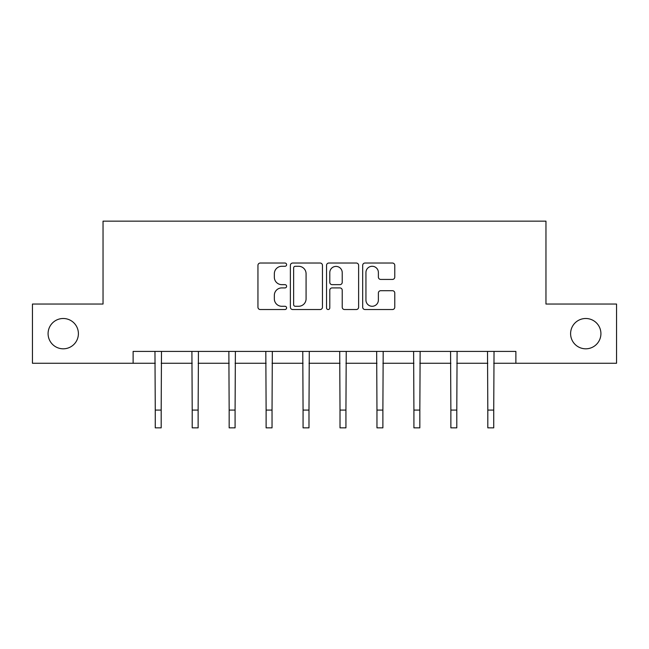 <?xml version="1.0" encoding="UTF-8"?>
<svg xmlns="http://www.w3.org/2000/svg" width="649" height="649" viewBox="0 0 649 649"><rect width="100%" height="100%" fill="white"/><g stroke="black" fill="none" stroke-linecap="round" stroke-linejoin="round"><path stroke-width="0.97" d="M286.607 264.662A1.631 1.631 0 0 0 284.976 263.032L260.273 263.032A2.328 2.328 0 0 0 257.945 265.36L257.945 307.204A2.328 2.328 0 0 0 260.273 309.532L284.976 309.532A1.631 1.631 0 0 0 286.607 307.902A1.631 1.631 0 0 0 284.976 306.279L281.78 306.279A7.439 7.439 0 0 1 274.34 298.84L274.34 295.352A7.439 7.439 0 0 1 281.78 287.913L284.976 287.913A1.631 1.631 0 0 0 286.607 286.282A1.631 1.631 0 0 0 284.976 284.651L281.78 284.651A7.439 7.439 0 0 1 274.34 277.212L274.34 273.724A7.439 7.439 0 0 1 281.78 266.285L284.976 266.285A1.631 1.631 0 0 0 286.607 264.662M570.601 333.651A15.162 15.162 0 0 0 585.755 348.813A15.162 15.162 0 0 0 600.917 333.651A15.162 15.162 0 0 0 585.755 318.497A15.162 15.162 0 0 0 570.601 333.651M48.083 333.651A15.162 15.162 0 0 0 63.245 348.813A15.162 15.162 0 0 0 78.399 333.651A15.162 15.162 0 0 0 63.245 318.497A15.162 15.162 0 0 0 48.083 333.651M392.45 279.427A2.328 2.328 0 0 0 394.77 277.099L394.77 265.36A2.328 2.328 0 0 0 392.45 263.032L365.014 263.032A2.328 2.328 0 0 0 362.686 265.36L362.686 307.204A2.328 2.328 0 0 0 365.014 309.532L392.45 309.532A2.328 2.328 0 0 0 394.77 307.204L394.77 293.024A2.328 2.328 0 0 0 392.45 290.703L380.703 290.703A2.328 2.328 0 0 0 378.383 293.024L378.383 300.057A6.222 6.222 0 0 1 372.161 306.279A6.222 6.222 0 0 1 365.939 300.057L365.939 272.507A6.222 6.222 0 0 1 372.161 266.285A6.222 6.222 0 0 1 378.383 272.507L378.383 277.099A2.328 2.328 0 0 0 380.703 279.427L392.45 279.427M133.118 363.262L32.45 363.262L32.45 304.048L103.037 304.048L103.037 221.147L545.963 221.147L545.963 304.048L616.55 304.048L616.55 363.262L515.882 363.262L515.882 351.417L133.118 351.417L133.118 363.262L155.265 363.262M322.464 265.36A2.328 2.328 0 0 0 320.144 263.032L292.707 263.032A2.328 2.328 0 0 0 290.379 265.36L290.379 307.204A2.328 2.328 0 0 0 292.707 309.532L320.144 309.532A2.328 2.328 0 0 0 322.464 307.204L322.464 265.36M328.856 263.032L356.293 263.032A2.328 2.328 0 0 1 358.621 265.36L358.621 307.204A2.328 2.328 0 0 1 356.293 309.532L344.554 309.532A2.328 2.328 0 0 1 342.226 307.204L342.226 290.233A2.328 2.328 0 0 0 339.906 287.913L332.118 287.913A2.328 2.328 0 0 0 329.789 290.233L329.789 307.902A1.631 1.631 0 0 1 328.159 309.532A1.631 1.631 0 0 1 326.536 307.902L326.536 265.36A2.328 2.328 0 0 1 328.856 263.032M161.187 363.262L192.209 363.262M198.132 363.262L229.162 363.262M235.084 363.262L266.114 363.262M272.036 363.262L303.067 363.262M308.989 363.262L340.011 363.262M345.933 363.262L376.964 363.262M382.886 363.262L413.916 363.262M419.838 363.262L450.868 363.262M456.791 363.262L487.813 363.262M493.735 363.262L515.882 363.262M295.263 266.285A1.631 1.631 0 0 0 293.64 267.915L293.64 304.649A1.631 1.631 0 0 0 295.263 306.279L298.637 306.279A7.439 7.439 0 0 0 306.077 298.84L306.077 273.724A7.439 7.439 0 0 0 298.637 266.285L295.263 266.285M342.226 272.621A6.222 6.222 0 0 0 336.012 266.406A6.222 6.222 0 0 0 329.789 272.621L329.789 282.331A2.328 2.328 0 0 0 332.118 284.651L339.906 284.651A2.328 2.328 0 0 0 342.226 282.331L342.226 272.621M154.965 351.417L155.265 410.087L161.187 410.087L161.487 351.417M155.265 410.087L155.265 427.853L161.187 427.853L161.187 410.087M191.909 351.417L192.209 410.087L198.132 410.087L198.432 351.417M192.209 410.087L192.209 427.853L198.132 427.853L198.132 410.087M228.862 351.417L229.162 410.087L235.084 410.087L235.384 351.417M229.162 410.087L229.162 427.853L235.084 427.853L235.084 410.087M265.814 351.417L266.114 410.087L272.036 410.087L272.337 351.417M266.114 410.087L266.114 427.853L272.036 427.853L272.036 410.087M302.767 351.417L303.067 410.087L308.989 410.087L309.289 351.417M303.067 410.087L303.067 427.853L308.989 427.853L308.989 410.087M339.711 351.417L340.011 410.087L345.933 410.087L346.233 351.417M340.011 410.087L340.011 427.853L345.933 427.853L345.933 410.087M376.663 351.417L376.964 410.087L382.886 410.087L383.186 351.417M376.964 410.087L376.964 427.853L382.886 427.853L382.886 410.087M413.616 351.417L413.916 410.087L419.838 410.087L420.138 351.417M413.916 410.087L413.916 427.853L419.838 427.853L419.838 410.087M450.568 351.417L450.868 410.087L456.791 410.087L457.091 351.417M450.868 410.087L450.868 427.853L456.791 427.853L456.791 410.087M487.513 351.417L487.813 410.087L493.735 410.087L494.035 351.417M487.813 410.087L487.813 427.853L493.735 427.853L493.735 410.087"/></g></svg>
